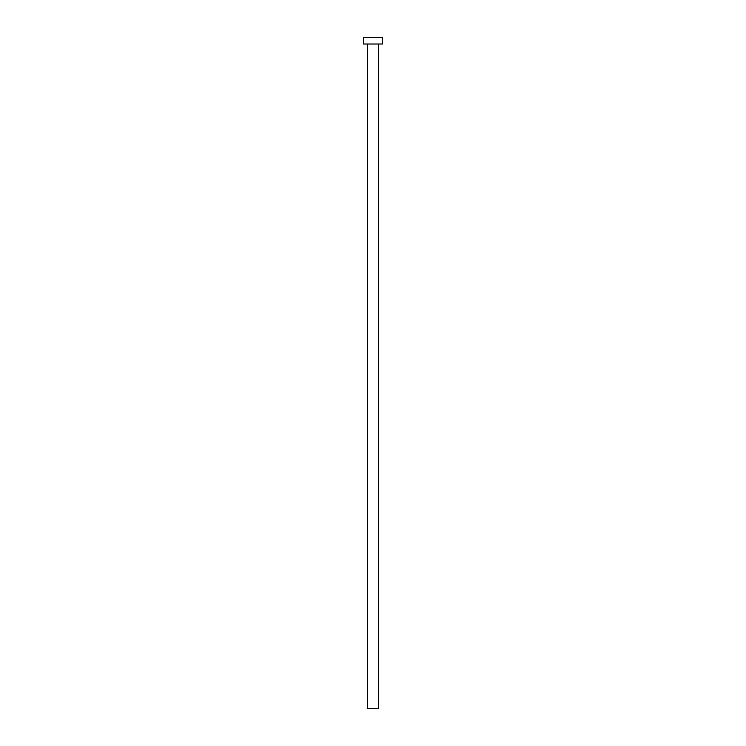 <?xml version="1.0" encoding="UTF-8"?>
<svg xmlns="http://www.w3.org/2000/svg" width="746" height="746" viewBox="0 0 746 746"><rect width="100%" height="100%" fill="white"/><g stroke="black" fill="none" stroke-linecap="round" stroke-linejoin="round"><path stroke-width="1.12" d="M378.502 44.014L378.502 708.7L367.498 708.7L367.498 44.014M382.4 44.014L363.6 44.014L363.6 37.3L382.4 37.3L382.4 44.014"/></g></svg>
